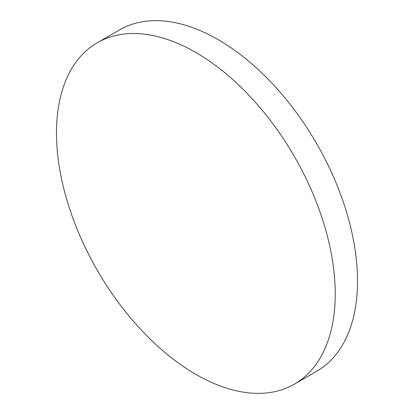 <?xml version="1.0" encoding="UTF-8"?>
<svg xmlns="http://www.w3.org/2000/svg" width="414" height="414" viewBox="0 0 414 414"><rect width="100%" height="100%" fill="white"/><g stroke="black" fill="none" stroke-linecap="round" stroke-linejoin="round"><path stroke-width="0.62" d="M56.48 132.966A197.105 113.798 60 0 1 97.306 42.735A197.105 113.798 60 0 1 249.192 95.541A197.105 113.798 60 0 1 335.231 293.899A197.105 113.798 60 0 1 294.411 384.135A197.105 113.798 60 0 1 142.519 331.324A197.105 113.798 60 0 1 56.48 132.966M97.306 42.735L119.589 29.865A197.105 113.798 60 0 1 271.481 82.676A197.105 113.798 60 0 1 357.52 281.034A197.105 113.798 60 0 1 316.694 371.265L294.411 384.135"/></g></svg>
